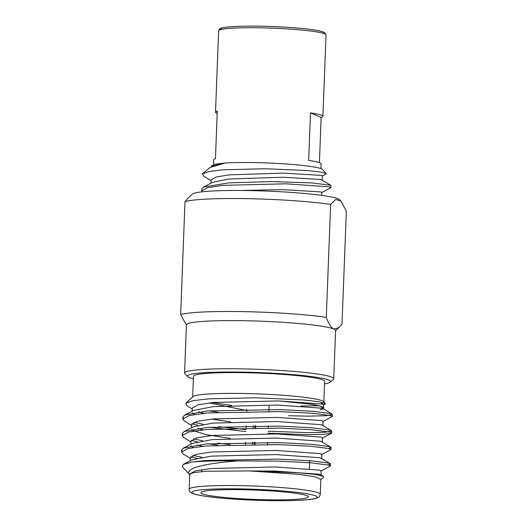 <?xml version="1.0" encoding="UTF-8"?>
<svg xmlns="http://www.w3.org/2000/svg" width="527" height="527" viewBox="0 0 527 527"><rect width="100%" height="100%" fill="white"/><g stroke="black" fill="none" stroke-linecap="round" stroke-linejoin="round"><path stroke-width="0.79" d="M320.903 168.64L321.088 163.91A53.747 4.684 2.2 0 0 319.817 162.83A53.747 4.684 2.2 0 0 308.657 160.425L310.489 112.87A53.747 4.684 2.2 0 1 321.641 115.275A53.747 4.684 2.2 0 1 322.913 116.355A53.747 4.684 2.2 0 1 321.141 117.468L319.408 162.672M213.494 164.536L213.679 159.786A53.747 4.684 2.2 0 1 215.451 158.673L217.276 111.118A53.747 4.684 2.2 0 0 215.503 112.231L218.633 30.79A53.747 4.684 -177.8 0 1 266.576 27.971A53.747 4.684 -177.8 0 1 324.77 33.833A53.747 4.684 -177.8 0 1 326.042 34.914L324.336 32.45L321.536 31.416C317.788 30.401 311.707 29.459 303.288 28.596C292.419 27.496 280.331 26.752 267.024 26.35C250.325 25.895 237.348 26.113 228.079 26.996C218.323 28.181 220.161 29.064 219.482 29.097L218.633 30.79M217.183 113.476A53.747 4.684 2.2 0 1 215.503 112.231M323.585 408.175A65.625 5.718 -177.8 0 0 323.591 408.096A65.625 5.718 -177.8 0 0 278.645 400.928L311.22 404.262L320.456 406.212L323.585 408.096L320.258 409.749A65.625 5.718 -177.8 0 0 320.284 409.742M278.645 400.928L322.142 404.057L323.716 404.822L323.552 408.952L320.034 409.782M318.782 405.744L300.93 406.001M323.657 404.683L325.073 404.235L325.357 403.537L318.901 401.719L303.677 399.98L256.497 397.793L209.153 398.814L193.416 400.599L185.906 403.089L186.644 405.474L192.223 408.945M208.442 410.856L218.158 412.193M190.142 475.09C182.467 468.51 204.72 463.464 237.46 460.921L278.098 461.118L310.719 462.798L328.604 465.091L330.396 466.033L320.95 471.112M196.742 458.279L190.662 456.823M190.326 458.483L183.067 453.971L181.532 452.041L188.093 448.517L205.807 445.994L278.737 444.61L311.352 446.283L329.243 448.576L331.035 449.518L321.589 454.603M217.783 445.17L208.349 443.787M197.375 441.771L191.301 440.308M190.958 441.969L183.699 437.456L182.164 435.533L188.719 432.008L206.439 429.479L279.369 428.095L311.991 429.775L329.876 432.068L331.667 433.01L331.358 433.339L323.756 434.347L307.564 434.67L268.012 433.22M245.964 431.58L208.988 427.278M198.007 425.256L191.933 423.8M191.591 425.454L184.338 420.948L182.803 419.018L189.358 415.493L207.078 412.97L280.002 411.58L312.623 413.26L330.508 415.553L332.3 416.495L322.853 421.574M320.844 479.682L323.644 477.106L323.387 476.342L315.601 474.484L298.842 472.765L249.495 470.94L206.235 471.243L194.022 472.535L189.72 474.096L195.491 470.855L211.07 468.51L275.186 466.962L319.599 470.117L321.174 470.874L321.015 475.005M197.368 461.639L196.637 461.415M190.234 460.769L190.359 457.581L196.123 454.346L211.702 451.995L275.825 450.447L320.232 453.602L321.806 454.36L321.648 458.49M202.414 446.31L197.269 444.9M190.866 444.254L190.991 441.066L196.762 437.832L212.341 435.486L276.458 433.932L320.864 437.087L322.445 437.851L322.287 441.975M203.053 429.795L197.902 428.392M191.505 427.746L191.624 424.558L197.394 421.317L212.974 418.972L277.09 417.424L321.503 420.579L323.077 421.337L322.919 425.467M203.685 413.28L198.541 411.877M192.138 411.231L192.263 408.043L198.027 404.808L213.606 402.457L278.743 400.935M237.46 460.921A74.643 6.508 2.2 0 0 192.105 462.093L205.247 460.506L278.177 459.116L310.798 460.796L328.683 463.088L330.475 464.03L327.893 464.906M201.907 457.284L192.908 455.381M182.026 451.053L181.611 450.038L183.416 448.134L205.886 443.991L278.809 442.608L311.431 444.281L329.316 446.573L331.108 447.515L328.525 448.391M230.121 444.63L217.862 443.161M202.539 440.77L193.541 438.866M182.658 434.544L182.243 433.53L184.048 431.62L206.518 427.476L279.448 426.093L312.063 427.766L329.955 430.058L331.746 431L325.271 432.259L307.636 432.66L268.091 431.218M246.043 429.577L218.494 426.653M203.178 424.261L194.18 422.358M183.291 418.03L182.876 417.015L184.681 415.111L207.151 410.968L280.081 409.578L312.702 411.258L330.587 413.55L332.379 414.492L325.91 415.744L308.275 416.152L288.572 415.717M246.774 410.559L209.245 402.905M231.63 405.401L212.361 402.575M189.707 474.392L189.134 489.254A65.625 5.718 2.2 0 1 254.93 486.059A65.625 5.718 2.2 0 1 320.284 494.293L320.851 479.432L315.357 476.909L299.619 474.386L249.495 470.94L275.028 471.085L319.441 474.241L323.387 476.342M192.105 462.093L183.363 464.346L191.914 459.893L211.544 456.125L275.661 454.577L320.073 457.732L330.165 463.655M193.152 447.502L191.031 445.895M183.416 448.134L192.546 443.385L212.183 439.61L276.3 438.062L320.706 441.218L330.804 447.14M230.161 438.431L206.031 434.63L193.001 430.559L191.663 429.38M184.048 431.62L193.185 426.87L212.816 423.102L276.932 421.547L321.345 424.703L331.437 430.625M230.793 421.923L211.637 419.097M194.423 414.479L192.302 412.865M184.681 415.111L193.817 410.355L213.448 406.587L277.564 405.039L321.977 408.194L323.552 408.952M183.363 464.346L182.342 466.764L189.694 474.643M202.361 174.384L202.368 174.233A64.492 5.619 -177.8 0 1 202.473 173.93L203.791 176.189L211.149 180.768M321.582 192.579L330.725 187.816L329.382 186.854L285.733 183.798L222.71 185.372L207.394 187.691L201.722 190.893L202.091 191.828M330.936 187.592L330.798 185.326L311.938 182.909L271.458 181.578L228.343 182.909L203.508 187.085L201.801 188.89L201.722 190.893M211.696 166.644L211.729 165.662L215.088 164.147L225.2 163.021A55.539 4.842 2.2 0 1 284.336 163.844A55.539 4.842 2.2 0 1 322.452 169.496L326.22 173.535L326.002 174.088M202.473 173.93L209.384 171.433L223.336 169.786L265.265 168.739L307.07 170.537L320.548 172L326.22 173.535M225.2 163.021L210.121 167.461L202.684 173.699M335.594 330.851L342.01 324.138L346.344 211.189L340.962 201.097L335.811 199.437L330.633 204.41L326.292 317.353A83.009 7.233 2.2 0 0 243.369 311.628A83.009 7.233 2.2 0 0 180.656 314.626L184.99 201.676A83.009 7.233 -177.8 0 1 247.703 198.679A83.009 7.233 -177.8 0 1 330.633 204.41M184.99 201.676L187.862 198.218L192.322 194.12A74.05 6.456 2.2 0 1 266.26 191.07A74.05 6.456 2.2 0 1 339.744 199.786L340.962 201.09M180.656 314.626L186.406 325.119M333.749 378.722L335.6 330.567A74.643 6.508 -177.8 0 0 333.835 329.072A74.643 6.508 -177.8 0 0 253.006 320.923A74.643 6.508 -177.8 0 0 186.42 324.836L184.569 372.991A74.643 6.508 2.2 0 1 259.409 369.355A74.643 6.508 2.2 0 1 333.749 378.722A74.643 6.508 2.2 0 1 333.446 379.275L330.357 382.115A71.659 6.245 -177.8 0 0 259.284 372.582A71.659 6.245 -177.8 0 0 187.691 376.634A71.659 6.245 -177.8 0 0 189.14 377.516A71.659 6.245 -177.8 0 0 193.376 378.814M339.138 327.596L333.835 329.072C331.094 327.623 328.584 323.723 326.292 317.353M187.691 376.634L184.832 373.571A74.643 6.508 2.2 0 1 184.569 372.991M254.989 444.228L255.061 442.225M255.621 427.72L255.7 425.717M254.33 444.228L254.403 442.225M254.963 427.72L255.042 425.717M253.289 425.717L253.21 427.72M252.657 442.232L252.578 444.235M202.164 493.759A53.747 4.684 -177.8 0 0 260.358 499.622A53.747 4.684 -177.8 0 0 308.302 496.809A53.747 4.684 -177.8 0 0 254.772 490.064A53.747 4.684 -177.8 0 0 200.886 492.679A53.747 4.684 -177.8 0 0 202.164 493.759M192.684 396.864L193.475 376.304A65.625 5.718 2.2 0 1 259.264 373.109A65.625 5.718 2.2 0 1 324.619 381.344L323.828 401.903M320.732 403.748A65.625 5.718 -177.8 0 0 323.492 402.694M325.357 403.537L323.591 401.64A65.625 5.718 -177.8 0 0 258.467 393.919A65.625 5.718 -177.8 0 0 192.941 396.62L185.906 403.089M324.527 383.854A71.659 6.245 -177.8 0 0 330.357 382.115M322.188 180.05L322.346 175.919L321.009 175.366L283.454 173.119L229.238 174.859L216.063 177.006L211.182 179.918L211.057 183.159M321.602 195.372L321.714 192.434L320.376 191.874L282.821 189.634L239.811 190.478M224.66 163.067L213.283 165.814L210.121 167.461M330.798 185.326L320.851 179.49L283.295 177.25L229.08 178.989L212.651 182.329L203.508 187.085M310.489 112.87L321.141 117.468M220.773 29.578A51.956 4.526 2.2 0 1 272.578 26.541A51.956 4.526 2.2 0 1 324 33.544M193.488 493.601A62.634 5.461 -177.8 0 0 296.885 500.386A62.634 5.461 -177.8 0 0 273.408 490.255A62.634 5.461 -177.8 0 0 193.488 493.601M322.913 116.355L326.042 34.914M323.499 405.059L325.073 404.235M331.358 433.339L322.221 438.089M182.876 417.015L182.803 419.018M182.243 433.523L182.171 435.533M181.611 450.038L181.532 452.047M332.379 414.492L332.3 416.495M331.746 431L331.667 433.01M331.108 447.515L331.035 449.518M330.475 464.03L330.396 466.033M332.069 414.117L323.328 408.682M246.82 409.255L246.748 411.258M246.188 425.77L246.109 427.772M245.556 442.278L245.477 444.287M269.06 406.001L268.856 411.31M268.296 425.823L268.223 427.825M267.663 442.331L267.584 444.34M202.111 460.789L202.091 461.356M201.775 469.616L201.696 471.566M309.685 460.71L309.382 468.707M189.134 489.254C189.041 491.105 190.142 492.481 192.421 493.371C195.181 494.537 200.379 495.63 208.013 496.645C219.331 498.134 233.211 499.253 249.646 500.011C276.22 501.256 304.949 500.887 314.639 498.7C319.915 496.974 319.052 497.514 320.284 494.293M326.002 174.094L322.214 176.064"/></g></svg>
